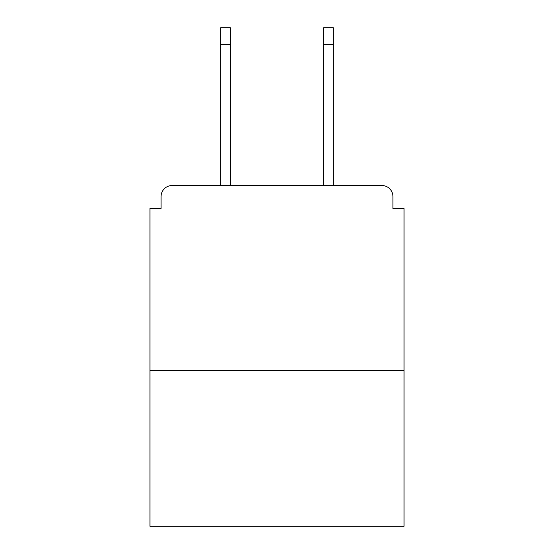 <?xml version="1.0" encoding="UTF-8"?>
<svg xmlns="http://www.w3.org/2000/svg" width="554" height="554" viewBox="0 0 554 554"><rect width="100%" height="100%" fill="white"/><g stroke="black" fill="none" stroke-linecap="round" stroke-linejoin="round"><path stroke-width="0.83" d="M392.945 208.47L392.945 196.615L392.945 208.47L404.06 208.47L404.06 526.3L149.94 526.3L149.94 208.47L161.055 208.47L161.055 196.615L161.055 208.47M404.06 370.716L149.94 370.716M392.945 196.615A11.115 11.115 0 0 0 381.831 185.507L172.169 185.507A11.115 11.115 0 0 0 161.055 196.615M381.831 185.507L333.307 185.507L333.307 44.368L323.674 44.368L323.674 27.7L333.307 27.7L333.307 44.368M220.693 44.368L220.693 27.7L230.326 27.7L230.326 44.368L220.693 44.368L220.693 185.507L172.169 185.507M230.326 44.368L230.326 185.507M323.674 185.507L323.674 44.368"/></g></svg>

